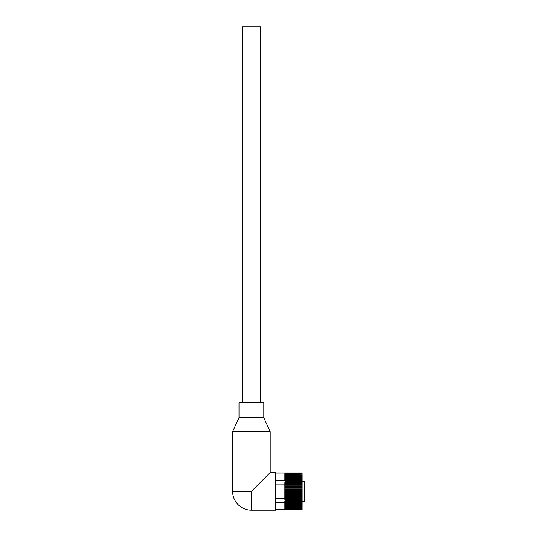 <?xml version="1.0" encoding="UTF-8"?>
<svg xmlns="http://www.w3.org/2000/svg" width="537" height="537" viewBox="0 0 537 537"><rect width="100%" height="100%" fill="white"/><g stroke="black" fill="none" stroke-linecap="round" stroke-linejoin="round"><path stroke-width="0.81" d="M302.136 481.199L304.392 481.199L304.392 501.692L302.136 501.692M275.454 509.774L302.136 509.774L284.845 509.465L302.136 509.271L284.845 509.116L302.136 508.848L284.845 508.646L284.845 508.304L302.136 508.304L284.845 508.056L284.845 507.646L302.136 507.646L284.845 507.344L284.845 506.868L302.136 506.868L302.136 506.525L284.845 506.525L284.845 505.982L302.136 505.982L302.136 505.599L284.845 505.599L284.845 504.995L302.136 504.995L302.136 504.572L284.845 504.572L284.845 503.907L302.136 503.907L302.136 503.451L284.845 503.451L284.845 502.739L302.136 502.739L302.136 502.243L275.454 502.363M302.136 503.451L302.136 502.739M302.136 502.243L302.136 500.961L284.845 500.961L284.845 501.484L302.136 501.484M302.136 500.961L302.136 499.611L284.845 499.611L284.845 500.162L302.136 500.162M302.136 499.611L302.136 498.208L284.845 498.208L284.845 497.343L302.136 497.343L302.136 496.752L284.845 496.752L284.845 495.866L302.136 495.866L302.136 495.262L284.845 495.262L284.845 494.355L302.136 494.355L302.136 493.745L284.845 493.745L284.845 492.825L302.136 492.825L302.136 492.207L284.845 492.207L284.845 491.281L302.136 491.281L302.136 490.664L284.845 490.664L284.845 489.744L302.136 489.744L302.136 489.126L284.845 489.126L284.845 488.214L302.136 488.214L302.136 487.603L284.845 487.603L284.845 486.703L302.136 486.703L302.136 486.106L284.845 486.106L284.845 485.233L302.136 485.233L302.136 484.649L284.845 484.649L284.845 484.072L275.454 484.072M275.454 498.645L302.136 498.779M302.136 498.208L302.136 497.343M302.136 496.752L302.136 495.866M302.136 495.262L302.136 494.355M302.136 493.745L302.136 492.825M302.136 492.207L302.136 491.281M302.136 490.664L302.136 489.744M302.136 489.126L302.136 488.214M302.136 487.603L302.136 486.703M302.136 486.106L302.136 485.233M302.136 484.649L302.136 483.24L284.845 483.24L284.845 483.803L302.136 483.803M302.136 483.24L302.136 481.884L284.845 481.884L284.845 482.421L302.136 482.421M302.136 481.884L302.136 480.595L284.845 480.595L284.845 481.105L302.136 481.105M302.136 480.595L302.136 479.387L284.845 479.387L284.845 478.695L302.136 478.695L302.136 478.252L284.845 478.252L284.845 477.621L302.136 477.621L302.136 477.218L284.845 477.218L284.845 476.648L302.136 476.648L302.136 476.279L284.845 476.279L284.845 475.769L302.136 475.769L284.845 475.446L284.845 475.003L302.136 475.003L284.845 474.728L284.845 474.352L302.136 474.124L284.845 473.822L302.136 473.641L284.845 473.412L302.136 473.285L284.845 473.131L302.136 473.05L275.454 473.07M275.454 480.36L302.136 479.863M302.136 479.387L302.136 478.695M302.136 478.252L302.136 477.621M302.136 477.218L302.136 476.648M302.136 476.279L302.136 475.769M302.136 475.446L302.136 475.003M302.136 474.728L302.136 474.352M302.136 473.05L284.845 472.949L302.136 472.949M302.136 509.68L284.845 509.68L302.136 509.734M275.454 509.647L302.136 509.566M302.136 504.572L302.136 503.907M302.136 505.599L302.136 504.995M302.136 506.525L302.136 505.982M302.136 507.344L302.136 506.868M302.136 508.056L302.136 507.646M302.136 508.646L302.136 508.304M284.845 503.451L284.845 503.907M284.845 506.525L284.845 506.868M284.845 505.599L284.845 505.982M284.845 504.572L284.845 504.995M284.845 479.387L284.845 479.863M284.845 478.695L284.845 478.252M284.845 477.621L284.845 477.218M284.845 476.648L284.845 476.279M284.845 496.752L284.845 497.343M284.845 495.262L284.845 495.866M284.845 493.745L284.845 494.355M284.845 492.207L284.845 492.825M284.845 490.664L284.845 491.281M284.845 489.126L284.845 489.744M284.845 487.603L284.845 488.214M284.845 486.106L284.845 486.703M284.845 484.649L284.845 485.233M284.845 502.739L284.845 502.363M284.845 498.645L284.845 498.208M284.845 485.2L302.136 485.2M284.845 486.609L302.136 486.609M284.845 488.052L302.136 488.052M284.845 489.516L302.136 489.516M284.845 490.993L302.136 490.993M284.845 492.469L302.136 492.469M284.845 493.939L302.136 493.939M284.845 495.396L302.136 495.396M284.845 496.819L302.136 496.819M284.845 481.105L284.845 480.595M284.845 482.421L284.845 481.884M284.845 483.803L284.845 483.24M284.845 500.162L284.845 499.611M284.845 501.484L284.845 500.961M270.192 431.607L232.608 431.607L238.999 417.699L263.801 417.699L270.192 431.607L270.192 472.567L275.454 472.567L275.454 510.15L251.403 510.15L251.403 491.362L270.192 472.567M263.801 417.699L263.801 402.669L238.999 402.669L238.999 417.699M232.608 431.607L232.608 491.362A18.788 18.788 0 0 0 251.403 510.15M242.382 402.669L242.382 26.85L260.418 26.85L260.418 402.669M251.403 491.362L232.608 491.362M302.136 472.943L275.454 472.943"/></g></svg>

